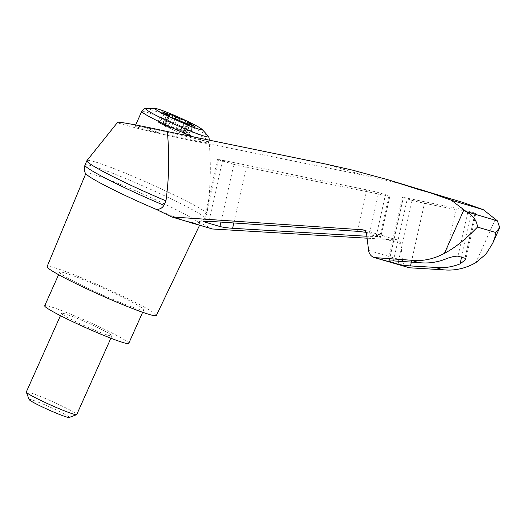 <?xml version="1.0" encoding="UTF-8"?>
<svg xmlns="http://www.w3.org/2000/svg" width="526" height="526" viewBox="0 0 526 526"><rect width="100%" height="100%" fill="white"/><g stroke="black" fill="none" stroke-linecap="round" stroke-linejoin="round"><path stroke-width="0.39" stroke-dasharray="2.63 1.97" d="M422.24 189.879L396.611 182.798L370.725 176.657L209.302 143.966C181.562 139.226 114.135 123.327 117.6 122.348M209.302 143.966C211.189 166.768 210.439 189.787 207.047 213.017A66.756 4.668 24.1 0 0 141.994 180.221A66.756 4.668 24.1 0 0 86.961 160.588M196.553 224.293A62.502 4.372 24.1 0 0 200.031 224.346A62.502 4.372 24.1 0 0 197.283 221.492L212.379 228.981M85.823 173.541L85.922 173.304A62.502 4.372 24.1 0 1 93.26 174.356A62.502 4.372 24.1 0 1 148.68 196.593A62.502 4.372 24.1 0 1 197.283 221.492C200.537 221.84 203.135 220.486 205.068 217.435L207.047 213.017M462.341 202.227L446.955 197.677M366.596 233.551L400.799 243.676L402.495 260.429C403.008 264.072 404.81 266.432 407.906 267.517M400.799 243.676L399.721 241.164L397.308 239.994L367.148 238.199M366.287 232.341L380.844 236.595L366.918 236.259M475.077 213.109A9.205 0.329 12.6 0 1 476.083 213.49A9.205 0.329 12.6 0 1 471.506 212.76L424.495 203.266A9.205 0.329 12.6 0 1 412.101 200.367L403.31 197.763A9.205 0.329 12.6 0 1 402.305 197.375A9.205 0.329 12.6 0 1 407.44 198.223L456.193 208.23A9.205 0.329 12.6 0 1 468.022 211.018L475.077 213.109L464.984 258.253M419.564 189.82L452.702 199.63M158.622 132.73L188.321 139.285C200.991 141.836 207.711 142.934 208.487 142.572C211.031 141.599 145.61 126.7 136.425 126.161L135.267 126.22L135.609 125.089A36.833 2.577 -155.9 0 1 158.622 132.73C140.495 128.357 133.091 126.168 136.425 126.161A36.833 2.577 -155.9 0 1 135.609 125.089L135.669 124.958M165.618 125.142L164.769 126.082L165.243 125.977L169.333 116.746M165.618 125.05L159.871 123.347L164 114.122M164.769 126.082L171.64 129.126L172.015 128.285L165.144 125.241M165.243 125.977L162.613 124.432L167.117 114.372M169.221 115.464L165.125 124.623L157.715 121.94L162.613 124.432M159.871 123.347L167.196 126.95L172.015 128.285M183.311 131.658L182.936 132.499L183.344 131.638L189.09 133.433L181.766 129.83L184.777 123.11M189.09 133.433L193.22 124.208M172.942 128.653L177.071 119.428M167.196 126.95L171.325 117.725M188.19 124.432L183.686 134.498L171.64 129.126M183.344 131.73L186.802 123.998M182.936 132.499L185.599 134.018L189.866 124.484M181.766 129.83L176.019 128.127L179.451 120.461M169.03 113.899L164.526 123.958L176.572 129.33L176.953 128.495L176.019 128.127M183.344 131.638L176.953 128.495M182.969 132.48L176.572 129.33M187.387 124.228L183.087 133.834L190.504 136.51L185.599 134.018M183.087 133.834L187.453 124.254M183.686 134.498L183.133 133.92M164.526 123.958L165.079 124.537L169.582 114.477M26.3 392.008A27.622 1.933 -155.9 0 1 63.909 406.953A27.622 1.933 -155.9 0 1 76.73 414.567M64.744 313.772A27.622 1.933 24.1 0 0 61.503 313.305A27.622 1.933 24.1 0 0 85.929 326.35A27.622 1.933 24.1 0 0 111.933 335.864A27.622 1.933 24.1 0 0 99.112 328.25A27.622 1.933 24.1 0 0 64.744 313.772M29.16 399.576A21.974 1.539 -155.9 0 1 38.76 402.344A21.974 1.539 -155.9 0 1 59.076 411.345A21.974 1.539 -155.9 0 1 69.182 417.48M128.745 343.386A46.038 3.222 24.1 0 0 98.033 326.219A46.038 3.222 24.1 0 0 50.095 306.566A46.038 3.222 24.1 0 0 44.697 305.784M65.099 273.027A46.038 3.222 24.1 0 0 59.694 272.251A46.038 3.222 24.1 0 0 100.407 293.988A46.038 3.222 24.1 0 0 143.749 309.847A46.038 3.222 24.1 0 0 113.037 292.68A46.038 3.222 24.1 0 0 65.099 273.027M205.068 217.435A66.756 4.668 24.1 0 0 139.462 184.402A66.756 4.668 24.1 0 0 84.936 165.085M233.86 164.368L218.448 159.805A9.205 0.329 12.6 0 1 217.442 159.424A9.205 0.329 12.6 0 1 222.583 160.266L366.813 189.879A9.205 0.329 12.6 0 1 378.641 192.667L388.892 195.705A9.205 0.329 12.6 0 1 389.897 196.086A9.205 0.329 12.6 0 1 385.321 195.356L246.247 167.275A9.205 0.329 12.6 0 1 233.86 164.368L220.959 222.097M156.005 209.276A62.502 4.372 24.1 0 0 187.545 221.63M85.922 173.304A62.502 4.372 24.1 0 0 86.152 174.001M156.353 315.495A59.852 4.188 24.1 0 0 116.476 293.192A59.852 4.188 24.1 0 0 54.112 267.622A59.852 4.188 24.1 0 0 47.084 266.616M495.38 219.059L475.898 262.605M364.505 230.289L397.308 239.994M368.594 250.396L402.495 260.429M461.565 257.24L471.506 212.76M457.936 256.169L468.022 211.018M444.766 259.371L456.193 208.23M325.541 164.013L362.046 174.823M141.737 111.394A36.833 2.577 -155.9 0 1 191.885 131.322A36.833 2.577 -155.9 0 1 208.98 141.474A36.833 2.577 -155.9 0 1 193.693 136.951M146.044 108.52A34.374 2.406 -155.9 0 1 192.437 127.292A34.374 2.406 -155.9 0 1 208.243 136.346M168.859 128.074L169.234 127.233M164.789 126.069L165.164 125.234M159.312 122.854L163.81 112.794M159.26 122.44L163.619 112.702M162.541 123.788L166.814 114.227M176.815 131.421L181.312 121.361M171.404 127.036L175.073 118.837M179.353 130.382L179.728 129.541M183.423 132.388L183.804 131.546M188.906 135.596L193.259 125.872M188.952 136.01L193.45 125.951M185.671 134.669L190.175 124.609M183.659 134.446L188.13 124.445M179.636 132.854L184.133 122.795M168.583 125.602L172.009 117.929M164.553 124.011L169.056 113.945M233.8 222.965L246.247 167.275M376.057 236.805L385.321 195.356M379.864 236.082L388.892 195.705M369.614 233.051L378.641 192.667M357.548 231.328L366.813 189.879M208.947 221.288L222.583 160.266M204.732 221.183L218.448 159.805M411.345 262.099L424.495 203.266M398.504 261.231L412.101 200.367M389.22 260.784L403.31 197.763M393.435 260.889L407.44 198.223M398.09 240.132L363.749 229.967M476.083 213.49L465.806 259.476M208.487 142.572L209.348 140.166M165.651 125.122L165.276 125.957M162.212 111.88L157.715 121.94M183.824 131.533L183.442 132.374M195.001 126.45L190.504 136.51M110.881 338.218L111.933 335.864M60.451 315.659L61.503 313.305M59.694 272.251L58.603 274.69M143.749 309.847L142.651 312.286M389.897 196.086L380.844 236.595M217.442 159.424L203.582 221.459M402.305 197.375L388.07 261.06M199.617 225.2L200.031 224.346"/><path stroke-width="0.79" d="M86.915 160.66L84.936 165.085A66.756 4.668 24.1 0 0 84.936 165.092A66.756 4.668 24.1 0 0 163.987 205.285L165.966 200.86A66.756 4.668 24.1 0 1 86.915 160.66A66.756 4.668 24.1 0 1 86.961 160.588L117.6 122.348C117.771 121.401 140.889 125.681 167.281 131.533L325.541 164.013L352.446 170.122L387.951 179.728L419.564 189.82L429.564 192.529L451.321 200.215L483.295 209.677L462.341 202.227L429.564 192.529M165.966 200.86C169.129 177.571 169.569 154.46 167.281 131.533M446.955 197.677L387.958 179.734M451.321 200.215L466.391 211.676L497.412 220.854L483.295 209.677M443.24 269.799C454.503 270.962 465.385 268.569 475.898 262.605L486.037 254.045L492.711 243.262L494.802 237.752L495.696 232.472L477.47 227.081C468.666 236.181 456.936 246.918 444.463 253.302C433.694 259.186 422.483 261.488 410.832 260.206L418.952 262.612C427.664 263.605 436.271 262.527 444.766 259.371C450.065 257.175 454.451 256.109 457.936 256.169L464.984 258.253L465.806 259.476L460.072 263.901C451.847 267.136 443.53 268.306 435.12 267.399L443.24 269.799L409.471 267.787L374.295 257.569C371.08 256.445 369.18 254.058 368.594 250.396L366.458 232.84L365.202 230.782L362.933 229.823L171.719 216.949L187.545 221.63C192.884 222.669 195.889 223.557 196.553 224.293L212.379 228.981L367.148 238.199M187.545 221.63A62.502 4.372 24.1 0 0 196.553 224.293M366.918 236.259L232.61 228.291C227.291 227.909 223.077 227.324 219.967 226.528L204.561 221.965L203.582 221.459L208.947 221.288L357.548 231.328L366.287 232.341M410.832 260.206L374.295 257.569M435.12 267.399L410.49 265.932C405.171 265.558 400.957 264.966 397.847 264.17L388.07 261.06L393.435 260.889L418.952 262.612M466.391 211.676C473.367 215.93 477.062 221.058 477.47 227.081M190.11 122.571A25.636 1.795 -155.9 0 1 201.721 129.133A25.636 1.795 -155.9 0 1 177.873 120.802A25.636 1.795 -155.9 0 1 155.768 108.58A25.636 1.795 -155.9 0 1 190.11 122.571M181.312 121.361L177.071 119.428L171.325 117.725L164 114.122L169.747 115.825L162.212 111.88L169.628 114.556L169.03 113.899L180.148 118.902L185.895 120.605L193.22 124.208L187.473 122.505L195.001 126.45L187.591 123.774L188.19 124.432L181.312 121.361M169.333 116.746L169.747 115.825M184.777 123.11L185.895 120.605M186.802 123.998L187.473 122.505M179.451 120.461L180.148 118.902M110.881 338.218L76.73 414.567A27.622 1.933 -155.9 0 1 76.612 414.659A27.622 1.933 -155.9 0 1 50.726 405.053A27.622 1.933 -155.9 0 1 26.307 392.159A27.622 1.933 -155.9 0 1 26.3 392.008L60.451 315.659M76.612 414.659L69.182 417.48A21.974 1.539 -155.9 0 1 48.589 409.833A21.974 1.539 -155.9 0 1 29.16 399.576L26.307 392.159M58.603 274.69L44.697 305.784A46.038 3.222 24.1 0 0 85.403 327.527A46.038 3.222 24.1 0 0 128.745 343.386L142.651 312.286M497.412 220.854L499.7 227.633L495.696 232.472M163.987 205.285C162.047 208.322 159.385 209.65 156.005 209.276L171.719 216.949M84.936 165.092C83.976 169.51 84.377 172.482 86.152 174.001A62.502 4.372 24.1 0 0 156.005 209.276M85.823 173.541L47.084 266.616A59.852 4.188 24.1 0 0 100.012 294.869A59.852 4.188 24.1 0 0 156.353 315.495L199.617 225.2M362.933 229.823L364.505 230.289M375.919 257.858L409.471 267.787M460.072 263.901L461.565 257.24M463.945 209.756L444.463 253.302M193.693 136.951A36.833 2.577 -155.9 0 1 158.852 121.552A36.833 2.577 -155.9 0 1 141.737 111.394L135.669 124.958M209.348 140.166L209 137.602L208.243 136.346A34.374 2.406 -155.9 0 1 176.032 124.918A34.374 2.406 -155.9 0 1 146.044 108.52C145.209 108.06 143.769 109.02 141.737 111.394M166.814 114.227L167.038 113.721M189.866 124.484L190.103 123.958M175.073 118.837L175.901 116.976M193.259 125.872L193.404 125.536M187.453 124.254L187.631 123.853M172.009 117.929L173.08 115.536M219.967 226.528L220.959 222.097M232.61 228.291L233.8 222.965M204.561 221.965L204.732 221.183M410.49 265.932L411.345 262.099M397.847 264.17L398.504 261.231M389.049 261.567L389.22 260.784M155.768 108.58A73.66 73.66 0 0 0 146.044 108.52M208.243 136.346A73.66 73.66 0 0 0 201.721 129.133M187.591 123.774L187.387 124.228M169.628 114.556L169.221 115.464M492.711 243.262L499.7 227.633"/></g></svg>
